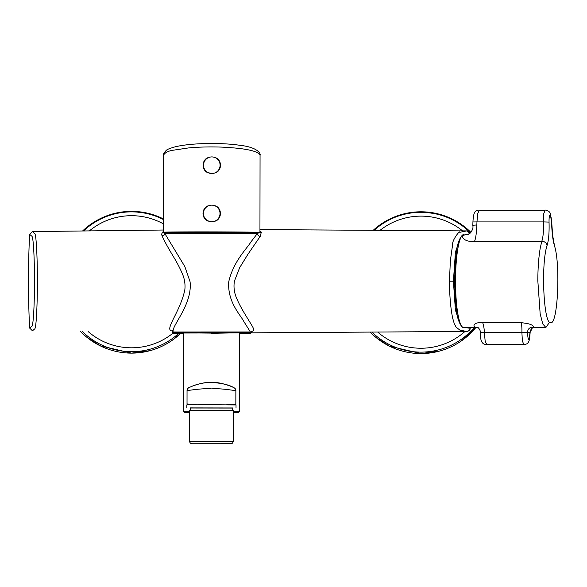 <?xml version="1.0" encoding="UTF-8"?>
<svg xmlns="http://www.w3.org/2000/svg" width="587" height="587" viewBox="0 0 587 587"><rect width="100%" height="100%" fill="white"/><g stroke="black" fill="none" stroke-linecap="round" stroke-linejoin="round"><path stroke-width="0.88" d="M211.731 205.157A8.306 8.306 180 0 1 220.022 213.47A8.306 8.306 180 0 1 211.709 221.769A8.306 8.306 180 0 1 203.418 213.455A8.306 8.306 180 0 1 211.731 205.157M211.804 156.92A8.306 8.306 180 0 1 220.096 165.233A8.306 8.306 180 0 1 211.782 173.532A8.306 8.306 180 0 1 203.491 165.218A8.306 8.306 180 0 1 211.804 156.92M172.776 333.262L172.365 332.506L173.473 333.365L172.512 332.484L172.659 333.159M251.273 332.69L250.179 333.511L251.214 332.814L250.583 332.264L252.843 330.995L251.698 331.222M260.056 155.291C258.199 150.932 245.183 148.195 220.998 147.088C209.618 146.721 198.92 146.985 188.897 147.88L172.938 150.25C168.029 151.057 164.91 152.686 163.582 155.144C163.098 154.322 163.964 152.759 166.194 150.455C166.745 149.597 169.643 148.408 174.897 146.897C189.762 143.125 219.457 142.333 239.503 145.246C257.84 147.22 260.922 153.743 260.056 155.291L259.946 232.379A0.77 0.77 180 0 1 259.938 232.467L260.195 232.467M163.582 155.144L163.465 232.232A0.77 0.77 0 0 0 164.118 232.995L167.787 232.863C181.787 232.518 248.162 232.54 257.495 233.024L258.581 233.054L257.495 233.024M258.581 233.054L259.865 232.533M460.413 325.015L455.395 310.046L453.413 281.188L455.424 252.139L460.413 237.368M190.203 407.884L232.65 407.95L232.65 410.46L232.65 407.95L190.203 407.884L190.195 410.394L190.203 407.884M187.37 404.825A1.35 1.35 180 0 1 187.026 403.922L187.04 390.37A2.7 2.7 0 0 1 188.53 387.963C189.645 386.936 202.588 381.726 211.467 382.394C220.345 381.755 233.259 387.002 234.382 388.029A2.7 2.7 180 0 1 235.864 390.443L235.842 404.913L235.864 390.443C235.299 388.579 234.778 387.758 234.308 387.978C230.119 385.087 222.502 383.223 211.452 382.394C200.483 382.372 191.472 386.349 190.115 387.149C188.478 387.354 187.451 388.425 187.04 390.37C186.556 391.059 201.341 387.941 211.694 388.895C221.262 387.97 236.319 391.118 235.864 390.443M189.381 441.314L189.425 410.445L233.421 410.511L189.425 410.445L189.381 441.314L233.369 441.38L233.421 410.511L233.369 441.38L189.381 441.314C190.137 443.09 190.826 443.743 191.443 443.273L231.711 443.295C232.107 443.691 232.657 443.053 233.369 441.38M207.923 221.072L206.037 220.052C202.031 215.656 202.038 211.261 206.059 206.866L207.945 205.846A8.504 8.504 0 0 0 207.923 221.072L207.923 220.851A8.306 8.306 180 0 1 203.418 213.455L203.418 213.455M207.923 220.851L211.709 221.769L215.517 221.072A8.504 8.504 0 0 0 215.539 205.868L217.425 206.903C221.402 211.291 221.394 215.671 217.403 220.044L215.517 221.072M203.491 165.218L203.491 165.218A8.306 8.306 0 0 0 207.996 172.615L211.782 173.532L215.59 172.835A8.504 8.504 0 0 0 215.612 157.632L215.612 157.852M252.843 330.995C254.237 330.613 253.877 328.713 251.764 325.293L245.293 314.705C242.996 310.846 239.437 304.888 237.009 299.099C234.286 293.302 233.421 287.329 234.404 281.188L239.65 267.701L247.912 254.288L260.217 236.37C258.456 236.157 257.546 235.138 257.48 233.31L164.969 233.31L167.787 232.863M163.465 231.594L162.548 232.151L161.594 234.257L162.012 235.739C163.898 235.703 164.778 234.873 164.661 233.252L184.824 266.549L190.078 281.745C192.441 303.068 173.987 323.232 173.121 330.393L173.026 331.978L250.392 331.956L243.921 321.654C240.67 315.094 227.323 302.114 228.739 281.767C233.472 261.178 246.841 248.741 250.906 241.969L257.532 233.303M215.612 157.632L217.498 158.666C221.475 163.054 221.468 167.434 217.476 171.808L215.59 172.835M207.996 172.835L206.11 171.815C202.104 167.42 202.111 163.025 206.132 158.629L208.018 157.609A8.504 8.504 0 0 0 207.996 172.835L207.996 172.615M476.035 327.502L463.569 327.502A46.307 8.042 90 0 1 455.527 280.791A46.307 8.042 90 0 1 463.569 234.881L464.64 234.881L463.657 235.226C460.832 235.901 463.334 242.277 474.509 241.411L541.75 241.411C543.151 237.456 543.716 230.962 543.43 221.915L549.043 222.091C548.984 217.733 549.329 215.37 550.078 215.018C550.841 215.444 551.34 217.843 551.56 222.216L550.21 213.235C549.285 210.616 545.103 209.742 545.132 210.197L479.241 210.197L477.73 213.58L476.96 221.915L473.049 221.959M211.547 332.616L239.269 332.858L211.525 333.1L183.731 332.858L211.547 332.616M211.525 333.306L231.241 332.932L183.562 333.027L183.445 411.34L189.425 411.201M239.261 332.858L239.401 411.428L233.421 411.267M233.413 412.514L238.432 412.39L233.413 412.25M189.425 412.184L184.406 412.309L183.445 411.34L183.731 332.858M184.406 412.309L189.425 412.448M478.368 327.832L474.927 327.054C472.946 326.291 473.46 321.977 482.661 322.696C483.578 324.831 484.158 328.111 484.392 332.536L480.489 332.58M521.117 322.696C529.247 323.481 533.37 324.934 533.473 327.054C529.701 327.076 527.706 328.918 527.493 332.58L521.894 332.536C522.019 328.111 521.762 324.831 521.117 322.696L482.661 322.696M551.707 222.15L552.661 235.482L554.524 245.924C560.702 265.214 557.679 325.359 550.665 322.674C543.65 324.662 540.81 264.231 547.04 245.549C546.614 242.857 544.846 241.477 541.75 241.411L540.231 248.162L541.75 241.411M537.824 280.791C537.875 268.083 538.675 257.209 540.231 248.162C538.675 257.209 537.875 268.083 537.824 280.791L540.157 313.796L542.77 323.936L545.866 327.502L542.77 323.936L540.157 313.796L537.824 280.791M549.608 322.175L545.866 327.502L549.608 322.175M472.968 225.65C472.388 225.349 473.68 225.137 476.849 225.004L476.96 221.915L543.43 221.915L543.782 213.595L545.132 210.197M463.657 235.226L469.475 233.758C472.3 230.867 473.416 228.138 472.836 225.569L472.931 221.952C473.357 215.319 473.958 209.412 479.241 210.197M469.475 233.758L469.483 233.743C468.514 234.455 466.9 234.837 464.64 234.881M476.849 225.004C476.519 233.046 475.741 238.513 474.509 241.411M529.988 332.704L532.431 327.737C530.633 329.652 529.863 331.31 530.112 332.712L529.988 332.704C528.99 341.663 528.153 341.619 527.493 332.58L529.988 332.704M530.112 332.712L530.112 332.712C529.635 338.824 529.738 344.598 523.802 344.466L522.379 341.003L521.894 332.536L484.392 332.536L485.148 341.003L486.682 344.466C482.25 344.885 480.144 340.922 480.364 332.565C480.474 330.995 479.777 329.388 478.273 327.744L474.927 327.054M467.641 231.036L469.255 232.019L470.018 233.333L466.76 230.904L459.738 232.327C460.377 229.495 452.049 240.12 452.665 244.265L450.346 260.826L449.459 281.188C449.569 296.039 450.64 308.344 452.665 318.117L454.301 323.797L456.15 327.208L459.944 330.136L466.76 331.472C468.683 331.251 469.82 330.195 470.165 328.302L465.073 327.502M470.165 328.302L470.158 328.39C470.304 329.747 469.174 330.774 466.76 331.472L251.207 332.836M465.08 234.881L468.221 234.411M163.766 232.489L164.118 232.995M163.7 232.467L162.606 232.467L163.465 232.203M162.305 232.452L163.553 232.467M249.431 332.836L250.392 331.956L249.431 332.836C247.567 332.433 172.556 332.455 173.987 332.858L173.026 331.978L172.343 332.323M29.614 328.045L32.461 330.804L34.743 328.889C36.291 327.722 37.363 304.829 37.392 281.547C37.385 258.405 36.35 235.182 34.802 233.604L32.461 231.579L29.614 234.33L31.911 236.26C33.459 237.434 34.501 259.366 34.501 281.525C34.486 304.271 33.349 326.012 31.786 326.372L29.614 328.045L29.467 325.022L29.614 328.045L32.461 330.804M466.76 230.904L467.465 230.992M251.221 332.77L251.434 331.464M259.703 232.467L261.648 232.452L259.946 230.874M259.946 231.828L261.648 232.452M261.369 232.467L260.327 232.467M260.217 236.37L261.244 232.467M162.012 235.739C164.257 240.831 168.3 248.198 174.148 257.832C177.501 263.453 180.194 268.67 182.219 273.469C184.516 278.539 185.397 283.888 184.868 289.516C180.517 311.836 163.406 330.481 172.277 330.965L172.732 330.54M172.754 330.613L172.497 332.271M172.277 330.965L172.776 330.965M172.783 331.083L172.725 331.78M259.946 229.598L466.694 230.904L259.946 229.598M29.614 234.33L29.467 237.361L29.614 234.33L32.461 231.579L163.472 230.009M215.59 172.607A8.306 8.306 0 0 0 220.096 165.226L220.096 165.233M220.022 213.463A8.306 8.306 180 0 1 215.517 220.851M187.026 403.922L196.227 404.722M226.641 404.766L235.842 403.995A1.35 1.35 180 0 1 235.49 404.898M190.203 408.002L232.65 408.06M236.033 404.942L236.025 407.958L236.033 404.942L211.43 404.7L186.827 404.869L186.82 407.884L186.827 404.869M250.179 333.511L239.518 333.511L250.179 333.511L251.141 332.616M163.986 232.973L163.465 232.232A48.237 0.411 0.1 0 1 211.702 231.902A48.237 0.411 0.1 0 1 259.946 232.379M163.487 218.973A70.888 70.88 0 0 0 82.701 230.874L93.208 222.62M80.529 331.464A70.888 70.88 0 0 0 180.488 333.511L171.962 340.475M83.625 230.867A69.919 69.912 180 0 1 163.487 219.589M88.16 331.567A66.06 66.052 0 0 0 172.827 333.306M163.48 223.926A66.06 66.052 0 0 0 89.51 230.786M178.565 333.511A69.919 69.912 180 0 1 82.371 331.486M191.303 443.244L231.439 443.31L191.303 443.244M544.325 241.822L541.632 241.822M551.56 222.216C551.934 232.907 552.917 240.802 554.524 245.924C560.702 265.214 557.679 325.359 550.665 322.674C543.65 324.662 540.81 264.231 547.04 245.549C548.676 240.597 549.344 232.775 549.043 222.091M460.604 223.911L470.928 232.386A70.888 70.88 0 0 0 373.611 229.943L382.643 223.053M370.507 332.455A70.888 70.88 0 0 0 475.888 327.502L461.397 340.908M374.528 229.95A69.919 69.912 180 0 1 470.51 232.87M378.065 332.403A66.06 66.052 0 0 0 464.919 331.501M462.556 230.852A66.06 66.052 0 0 0 380.471 229.994M474.237 327.502A69.919 69.912 180 0 1 372.341 332.447M532.226 327.876L534.588 327.502L533.473 327.054M250.179 333.365L249.68 332.873M173.473 333.365L173.987 332.858M183.562 333.511L173.473 333.511L183.562 333.511M29.35 240.039L29.467 237.361C28.139 266.579 28.139 295.797 29.467 325.015L29.35 322.3M449.459 281.188L453.413 281.188M217.498 158.666A8.695 8.695 180 0 1 217.476 171.808M206.11 171.815A8.695 8.695 180 0 1 206.132 158.629M217.425 206.903A8.695 8.695 180 0 1 217.403 220.044M206.037 220.052A8.695 8.695 180 0 1 206.059 206.866M235.842 403.995L235.842 404.913M116.387 213.008L131.539 211.364L149.472 213.675M150.331 350.593L131.539 353.132L100.061 345.758L86.619 337.085M463.569 234.881C462.857 233.318 457.236 240.626 456.62 251.647C455.395 260.1 454.764 269.822 454.727 280.799C454.734 292.069 455.365 302.048 456.62 310.736C457.236 321.757 462.857 329.065 463.569 327.502M238.432 412.39L239.401 411.428L239.518 333.115M405.822 213.441L420.974 211.797L438.907 214.108M439.766 351.026L420.974 353.565L389.497 346.191L376.054 337.518M534.588 327.502L545.866 327.502M523.802 344.466L486.682 344.466M163.472 230.016L32.461 231.579"/></g></svg>
